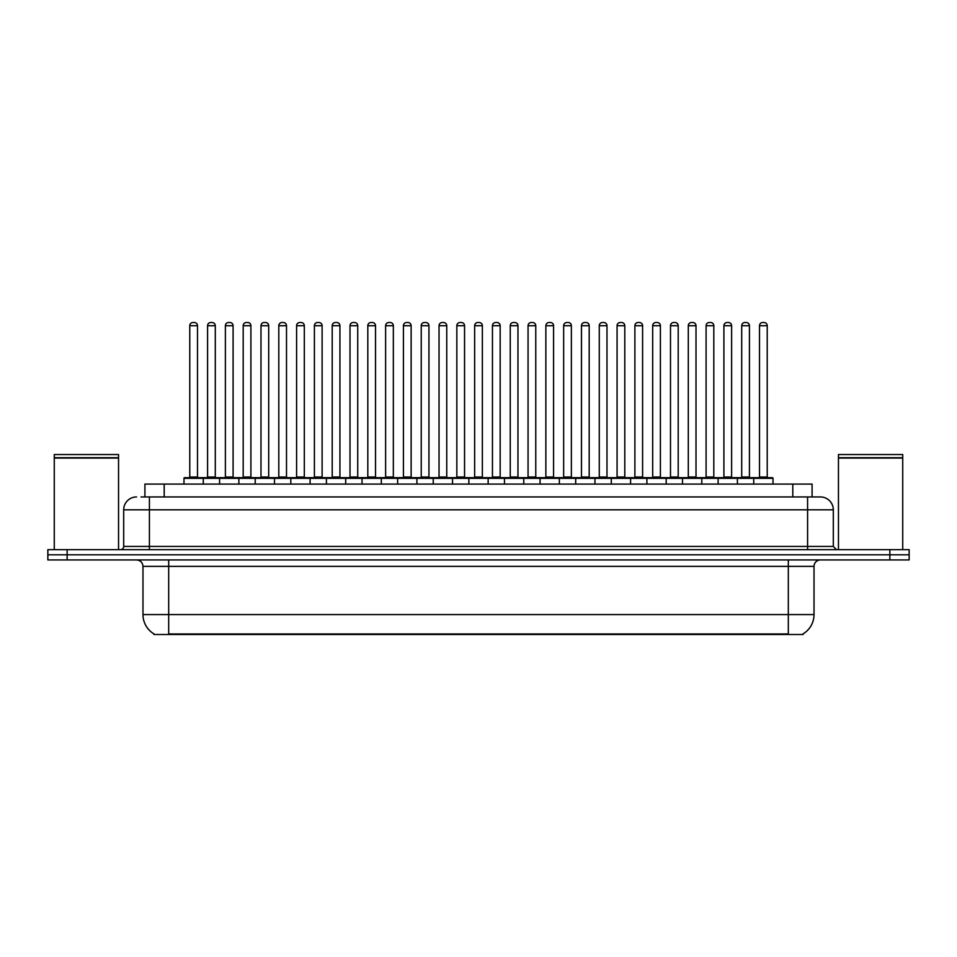 <?xml version="1.0" encoding="UTF-8"?>
<svg xmlns="http://www.w3.org/2000/svg" width="957" height="957" viewBox="0 0 957 957"><rect width="100%" height="100%" fill="white"/><g stroke="black" fill="none" stroke-linecap="round" stroke-linejoin="round"><path stroke-width="1.44" d="M144.914 496.946L144.914 484.086L812.086 484.086L812.086 496.946M803.09 633.869L803.09 634.503L153.91 634.503L153.91 633.869M154.101 633.977A22.501 22.501 0 0 1 142.976 614.573L168.683 614.573L168.683 633.977L788.317 633.977L788.317 614.573L814.024 614.573L814.024 566.365A6.424 6.424 0 0 1 820.448 559.941M142.976 614.573L142.976 566.365C142.593 562.465 140.452 560.323 136.552 559.941M802.899 633.977A22.501 22.501 0 0 0 814.024 614.573M909.15 559.941L909.15 554.797L47.85 554.797L47.85 559.941L67.134 559.941L67.134 554.797L47.85 554.797L47.85 549.653L67.134 549.653L67.134 554.797L909.15 554.797L909.15 559.941L67.134 559.941M141.349 496.946L820.448 496.946A12.86 12.86 0 0 1 833.308 509.806L833.308 546.435L836.514 549.653M141.05 496.946L149.412 496.946L149.412 509.806L123.692 509.806L123.692 546.435A3.218 3.218 0 0 1 120.486 549.653M136.552 496.946A12.86 12.86 0 0 0 123.692 509.806M909.15 549.653L909.15 554.797L909.15 549.653L67.134 549.653M833.308 509.806L807.588 509.806L807.588 496.946L820.448 496.946M753.733 484.086L753.733 478.309A0.646 0.646 0 0 1 754.367 477.663L772.371 477.663A0.646 0.646 0 0 1 773.017 478.309L183.983 478.309A0.646 0.646 0 0 1 184.629 477.663L202.633 477.663A0.646 0.646 0 0 1 203.267 478.309L203.267 484.086M197.489 325.715L189.773 325.715A3.218 3.218 0 0 1 192.991 322.497L194.271 322.497A3.218 3.218 0 0 1 197.489 325.715L197.489 477.017A0.646 0.646 0 0 0 198.123 477.663M189.773 325.715L189.773 477.017A0.646 0.646 0 0 1 189.127 477.663M183.983 478.309L183.983 484.086M221.079 478.309A0.646 0.646 0 0 0 220.433 477.663L202.429 477.663M207.573 325.715A3.218 3.218 0 0 1 210.791 322.497L212.071 322.497A3.218 3.218 0 0 1 215.289 325.715L207.573 325.715L207.573 477.017A0.646 0.646 0 0 1 206.939 477.663M215.289 325.715L215.289 477.017A0.646 0.646 0 0 0 215.935 477.663M184.629 477.663L202.633 477.663M192.991 322.497L194.271 322.497M219.596 484.086L219.596 478.309A0.646 0.646 0 0 1 220.242 477.663L238.233 477.663A0.646 0.646 0 0 1 238.879 478.309L238.879 484.086M233.089 325.715L225.385 325.715A3.218 3.218 0 0 1 228.591 322.497L229.883 322.497A3.218 3.218 0 0 1 233.089 325.715L233.089 477.017A0.646 0.646 0 0 0 233.735 477.663M225.385 325.715L225.385 477.017A0.646 0.646 0 0 1 224.739 477.663M255.208 484.086L255.208 478.309A0.646 0.646 0 0 1 255.842 477.663L273.846 477.663A0.646 0.646 0 0 1 274.492 478.309L274.492 484.086M268.702 325.715L260.986 325.715A3.218 3.218 0 0 1 264.204 322.497L265.484 322.497A3.218 3.218 0 0 1 268.702 325.715L268.702 477.017A0.646 0.646 0 0 0 269.348 477.663M260.986 325.715L260.986 477.017A0.646 0.646 0 0 1 260.352 477.663M290.808 484.086L290.808 478.309A0.646 0.646 0 0 1 291.454 477.663L309.458 477.663A0.646 0.646 0 0 1 310.092 478.309L310.092 484.086M296.598 325.715L296.598 477.017L304.314 477.017L304.314 325.715L296.598 325.715A3.218 3.218 0 0 1 299.816 322.497L301.096 322.497A3.218 3.218 0 0 1 304.314 325.715L304.314 477.017A0.646 0.646 0 0 0 304.96 477.663M296.598 477.017A0.646 0.646 0 0 1 295.952 477.663M326.421 484.086L326.421 478.309A0.646 0.646 0 0 1 327.067 477.663L345.058 477.663A0.646 0.646 0 0 1 345.704 478.309L345.704 484.086M331.565 477.663A0.646 0.646 0 0 0 332.211 477.017L332.211 325.715L332.211 477.017L339.926 477.017L339.926 325.715L332.211 325.715A3.218 3.218 0 0 1 335.417 322.497L336.708 322.497A3.218 3.218 0 0 1 339.926 325.715L339.926 477.017A0.646 0.646 0 0 0 340.56 477.663M256.679 478.309A0.646 0.646 0 0 0 256.045 477.663M238.042 477.663L273.846 477.663M243.186 325.715A3.218 3.218 0 0 1 246.404 322.497L247.684 322.497A3.218 3.218 0 0 1 250.901 325.715L243.186 325.715L243.186 477.017A0.646 0.646 0 0 1 242.54 477.663M250.901 325.715L250.901 477.017A0.646 0.646 0 0 0 251.535 477.663M292.292 478.309A0.646 0.646 0 0 0 291.646 477.663L273.654 477.663M278.798 325.715A3.218 3.218 0 0 1 282.004 322.497L283.296 322.497A3.218 3.218 0 0 1 286.502 325.715L278.798 325.715L278.798 477.017A0.646 0.646 0 0 1 278.152 477.663M286.502 325.715L286.502 477.017A0.646 0.646 0 0 0 287.148 477.663M327.904 478.309A0.646 0.646 0 0 0 327.258 477.663L309.267 477.663M314.398 325.715A3.218 3.218 0 0 1 317.616 322.497L318.908 322.497A3.218 3.218 0 0 1 322.114 325.715L314.398 325.715L314.398 477.017A0.646 0.646 0 0 1 313.764 477.663M322.114 325.715L322.114 477.017A0.646 0.646 0 0 0 322.76 477.663M54.274 458.056L118.548 458.056L54.274 458.056L54.274 549.653M118.548 458.056L118.548 549.653M118.237 457.733L54.597 457.733M118.548 457.422L118.548 454.527L54.274 454.527L54.274 457.422M838.452 458.056L902.726 458.056L838.452 458.056L838.452 549.653M902.726 458.056L902.726 549.653M902.403 457.733L838.763 457.733M902.726 457.422L902.726 454.527L838.452 454.527L838.452 457.422M362.033 484.086L362.033 478.309A0.646 0.646 0 0 1 362.679 477.663L380.671 477.663A0.646 0.646 0 0 1 381.317 478.309L381.317 484.086M375.527 325.715L367.811 325.715A3.218 3.218 0 0 1 371.029 322.497L372.321 322.497A3.218 3.218 0 0 1 375.527 325.715L375.527 477.017A0.646 0.646 0 0 0 376.173 477.663M367.811 325.715L367.811 477.017A0.646 0.646 0 0 1 367.177 477.663M397.645 484.086L397.645 478.309A0.646 0.646 0 0 1 398.279 477.663L416.283 477.663A0.646 0.646 0 0 1 416.929 478.309L416.929 484.086M402.777 477.663A0.646 0.646 0 0 0 403.423 477.017L403.423 325.715L403.423 477.017L411.139 477.017L411.139 325.715L403.423 325.715A3.218 3.218 0 0 1 406.641 322.497L407.921 322.497A3.218 3.218 0 0 1 411.139 325.715L411.139 477.017A0.646 0.646 0 0 0 411.785 477.663M433.246 484.086L433.246 478.309A0.646 0.646 0 0 1 433.892 477.663L451.895 477.663A0.646 0.646 0 0 1 452.529 478.309L452.529 484.086M446.752 325.715L439.036 325.715A3.218 3.218 0 0 1 442.254 322.497L443.534 322.497A3.218 3.218 0 0 1 446.752 325.715L446.752 477.017A0.646 0.646 0 0 0 447.386 477.663M439.036 325.715L439.036 477.017A0.646 0.646 0 0 1 438.39 477.663M363.504 478.309A0.646 0.646 0 0 0 362.87 477.663M344.867 477.663L380.671 477.663M350.011 325.715A3.218 3.218 0 0 1 353.229 322.497L354.509 322.497A3.218 3.218 0 0 1 357.727 325.715L350.011 325.715L350.011 477.017A0.646 0.646 0 0 1 349.365 477.663M357.727 325.715L357.727 477.017A0.646 0.646 0 0 0 358.373 477.663M399.117 478.309A0.646 0.646 0 0 0 398.471 477.663M380.479 477.663L416.283 477.663M385.623 325.715A3.218 3.218 0 0 1 388.829 322.497L390.121 322.497A3.218 3.218 0 0 1 393.339 325.715L385.623 325.715L385.623 477.017A0.646 0.646 0 0 1 384.977 477.663M393.339 325.715L393.339 477.017A0.646 0.646 0 0 0 393.973 477.663M434.729 478.309A0.646 0.646 0 0 0 434.083 477.663M416.092 477.663L451.895 477.663M421.236 325.715A3.218 3.218 0 0 1 424.441 322.497L425.733 322.497A3.218 3.218 0 0 1 428.939 325.715L421.236 325.715L421.236 477.017A0.646 0.646 0 0 1 420.59 477.663M428.939 325.715L428.939 477.017A0.646 0.646 0 0 0 429.585 477.663M468.858 484.086L468.858 478.309A0.646 0.646 0 0 1 469.504 477.663L487.496 477.663A0.646 0.646 0 0 1 488.142 478.309L488.142 484.086M482.352 325.715L474.648 325.715A3.218 3.218 0 0 1 477.854 322.497L479.146 322.497A3.218 3.218 0 0 1 482.352 325.715L482.352 477.017A0.646 0.646 0 0 0 482.998 477.663M474.648 325.715L474.648 477.017A0.646 0.646 0 0 1 474.002 477.663M504.471 484.086L504.471 478.309A0.646 0.646 0 0 1 505.105 477.663L523.108 477.663A0.646 0.646 0 0 1 523.754 478.309L523.754 484.086M509.614 477.663A0.646 0.646 0 0 0 510.248 477.017L510.248 325.715L510.248 477.017L517.964 477.017L517.964 325.715L510.248 325.715A3.218 3.218 0 0 1 513.466 322.497L514.746 322.497A3.218 3.218 0 0 1 517.964 325.715L517.964 477.017A0.646 0.646 0 0 0 518.61 477.663M540.071 484.086L540.071 478.309A0.646 0.646 0 0 1 540.717 477.663L558.721 477.663A0.646 0.646 0 0 1 559.355 478.309L559.355 484.086M545.215 477.663A0.646 0.646 0 0 0 545.861 477.017L545.861 325.715L545.861 477.017L553.577 477.017L553.577 325.715L545.861 325.715A3.218 3.218 0 0 1 549.079 322.497L550.359 322.497A3.218 3.218 0 0 1 553.577 325.715L553.577 477.017A0.646 0.646 0 0 0 554.223 477.663M575.683 484.086L575.683 478.309A0.646 0.646 0 0 1 576.329 477.663L594.321 477.663A0.646 0.646 0 0 1 594.967 478.309L594.967 484.086M580.827 477.663A0.646 0.646 0 0 0 581.473 477.017L581.473 325.715L581.473 477.017L589.189 477.017L589.189 325.715L581.473 325.715A3.218 3.218 0 0 1 584.679 322.497L585.971 322.497A3.218 3.218 0 0 1 589.189 325.715L589.189 477.017A0.646 0.646 0 0 0 589.823 477.663M611.296 484.086L611.296 478.309A0.646 0.646 0 0 1 611.942 477.663L629.933 477.663A0.646 0.646 0 0 1 630.579 478.309L630.579 484.086M617.074 325.715L617.074 477.017L624.789 477.017L624.789 325.715L617.074 325.715A3.218 3.218 0 0 1 620.292 322.497L621.583 322.497A3.218 3.218 0 0 1 624.789 325.715L624.789 477.017A0.646 0.646 0 0 0 625.435 477.663M617.074 477.017A0.646 0.646 0 0 1 616.44 477.663M470.342 478.309A0.646 0.646 0 0 0 469.696 477.663M451.692 477.663L487.496 477.663M456.836 325.715A3.218 3.218 0 0 1 460.054 322.497L461.334 322.497A3.218 3.218 0 0 1 464.552 325.715L456.836 325.715L456.836 477.017A0.646 0.646 0 0 1 456.202 477.663M464.552 325.715L464.552 477.017A0.646 0.646 0 0 0 465.198 477.663M505.942 478.309A0.646 0.646 0 0 0 505.308 477.663L487.304 477.663M492.448 325.715A3.218 3.218 0 0 1 495.666 322.497L496.946 322.497A3.218 3.218 0 0 1 500.164 325.715L492.448 325.715L492.448 477.017A0.646 0.646 0 0 1 491.802 477.663M500.164 325.715L500.164 477.017A0.646 0.646 0 0 0 500.798 477.663M541.554 478.309A0.646 0.646 0 0 0 540.908 477.663L522.917 477.663M528.061 325.715A3.218 3.218 0 0 1 531.267 322.497L532.559 322.497A3.218 3.218 0 0 1 535.764 325.715L528.061 325.715L528.061 477.017A0.646 0.646 0 0 1 527.415 477.663M535.764 325.715L535.764 477.017A0.646 0.646 0 0 0 536.41 477.663M577.167 478.309A0.646 0.646 0 0 0 576.521 477.663M558.529 477.663L594.321 477.663M563.661 325.715A3.218 3.218 0 0 1 566.879 322.497L568.171 322.497A3.218 3.218 0 0 1 571.377 325.715L563.661 325.715L563.661 477.017A0.646 0.646 0 0 1 563.027 477.663M571.377 325.715L571.377 477.017A0.646 0.646 0 0 0 572.023 477.663M612.767 478.309A0.646 0.646 0 0 0 612.133 477.663L594.13 477.663M599.273 325.715A3.218 3.218 0 0 1 602.491 322.497L603.771 322.497A3.218 3.218 0 0 1 606.989 325.715L599.273 325.715L599.273 477.017A0.646 0.646 0 0 1 598.627 477.663M606.989 325.715L606.989 477.017A0.646 0.646 0 0 0 607.635 477.663M646.908 484.086L646.908 478.309A0.646 0.646 0 0 1 647.542 477.663L665.546 477.663A0.646 0.646 0 0 1 666.192 478.309L666.192 484.086M652.686 325.715L652.686 477.017L660.402 477.017L660.402 325.715L652.686 325.715A3.218 3.218 0 0 1 655.904 322.497L657.184 322.497A3.218 3.218 0 0 1 660.402 325.715L660.402 477.017A0.646 0.646 0 0 0 661.048 477.663M652.686 477.017A0.646 0.646 0 0 1 652.04 477.663M682.508 484.086L682.508 478.309A0.646 0.646 0 0 1 683.154 477.663L701.158 477.663A0.646 0.646 0 0 1 701.792 478.309L701.792 484.086M696.014 325.715L688.298 325.715A3.218 3.218 0 0 1 691.516 322.497L692.796 322.497A3.218 3.218 0 0 1 696.014 325.715L696.014 477.017A0.646 0.646 0 0 0 696.648 477.663M688.298 325.715L688.298 477.017A0.646 0.646 0 0 1 687.652 477.663M718.121 484.086L718.121 478.309A0.646 0.646 0 0 1 718.767 477.663L736.758 477.663A0.646 0.646 0 0 1 737.404 478.309L737.404 484.086M731.615 325.715L723.911 325.715A3.218 3.218 0 0 1 727.117 322.497L728.409 322.497A3.218 3.218 0 0 1 731.615 325.715L731.615 477.017A0.646 0.646 0 0 0 732.261 477.663M723.911 325.715L723.911 477.017A0.646 0.646 0 0 1 723.265 477.663M767.227 325.715L759.511 325.715A3.218 3.218 0 0 1 762.729 322.497L764.009 322.497A3.218 3.218 0 0 1 767.227 325.715L767.227 477.017A0.646 0.646 0 0 0 767.873 477.663M759.511 325.715L759.511 477.017A0.646 0.646 0 0 1 758.877 477.663M773.017 478.309L773.017 484.086M648.379 478.309A0.646 0.646 0 0 0 647.733 477.663M629.742 477.663L665.546 477.663M634.886 325.715A3.218 3.218 0 0 1 638.092 322.497L639.384 322.497A3.218 3.218 0 0 1 642.602 325.715L634.886 325.715L634.886 477.017A0.646 0.646 0 0 1 634.24 477.663M642.602 325.715L642.602 477.017A0.646 0.646 0 0 0 643.236 477.663M683.992 478.309A0.646 0.646 0 0 0 683.346 477.663M665.354 477.663L701.158 477.663M670.498 325.715A3.218 3.218 0 0 1 673.704 322.497L674.996 322.497A3.218 3.218 0 0 1 678.202 325.715L670.498 325.715L670.498 477.017A0.646 0.646 0 0 1 669.852 477.663M678.202 325.715L678.202 477.017A0.646 0.646 0 0 0 678.848 477.663M719.604 478.309A0.646 0.646 0 0 0 718.958 477.663M700.955 477.663L736.758 477.663M706.099 325.715A3.218 3.218 0 0 1 709.316 322.497L710.596 322.497A3.218 3.218 0 0 1 713.814 325.715L706.099 325.715L706.099 477.017A0.646 0.646 0 0 1 705.465 477.663M713.814 325.715L713.814 477.017A0.646 0.646 0 0 0 714.46 477.663M755.205 478.309A0.646 0.646 0 0 0 754.571 477.663M736.567 477.663L772.371 477.663M741.711 325.715A3.218 3.218 0 0 1 744.929 322.497L746.209 322.497A3.218 3.218 0 0 1 749.427 325.715L741.711 325.715L741.711 477.017A0.646 0.646 0 0 1 741.065 477.663M749.427 325.715L749.427 477.017A0.646 0.646 0 0 0 750.061 477.663M220.242 477.663L238.233 477.663M228.591 322.497L229.883 322.497M264.204 322.497L265.484 322.497M291.454 477.663L309.458 477.663M299.816 322.497L301.096 322.497M327.067 477.663L345.058 477.663M335.417 322.497L336.708 322.497M371.029 322.497L372.321 322.497M406.641 322.497L407.921 322.497M442.254 322.497L443.534 322.497M477.854 322.497L479.146 322.497M505.105 477.663L523.108 477.663M513.466 322.497L514.746 322.497M540.717 477.663L558.721 477.663M549.079 322.497L550.359 322.497M584.679 322.497L585.971 322.497M611.942 477.663L629.933 477.663M620.292 322.497L621.583 322.497M655.904 322.497L657.184 322.497M691.516 322.497L692.796 322.497M727.117 322.497L728.409 322.497M762.729 322.497L764.009 322.497M785.745 634.503L785.745 633.869M171.255 634.503L171.255 633.869M164.197 496.946L164.197 484.086M792.803 496.946L792.803 484.086M788.317 559.941L788.317 566.365L142.976 566.365M814.024 566.365L788.317 566.365L788.317 614.573L168.683 614.573L168.683 559.941M889.866 559.941L889.866 549.653M149.412 549.653L149.412 546.435L833.308 546.435M123.692 546.435L149.412 546.435L149.412 509.806L807.588 509.806L807.588 549.653M189.773 477.017L197.489 477.017M207.573 477.017L215.289 477.017M225.385 477.017L233.089 477.017M260.986 477.017L268.702 477.017M243.186 477.017L250.901 477.017M278.798 477.017L286.502 477.017M314.398 477.017L322.114 477.017M367.811 477.017L375.527 477.017M439.036 477.017L446.752 477.017M350.011 477.017L357.727 477.017M385.623 477.017L393.339 477.017M421.236 477.017L428.939 477.017M474.648 477.017L482.352 477.017M456.836 477.017L464.552 477.017M492.448 477.017L500.164 477.017M528.061 477.017L535.764 477.017M563.661 477.017L571.377 477.017M599.273 477.017L606.989 477.017M688.298 477.017L696.014 477.017M723.911 477.017L731.615 477.017M759.511 477.017L767.227 477.017M634.886 477.017L642.602 477.017M670.498 477.017L678.202 477.017M706.099 477.017L713.814 477.017M741.711 477.017L749.427 477.017"/></g></svg>
